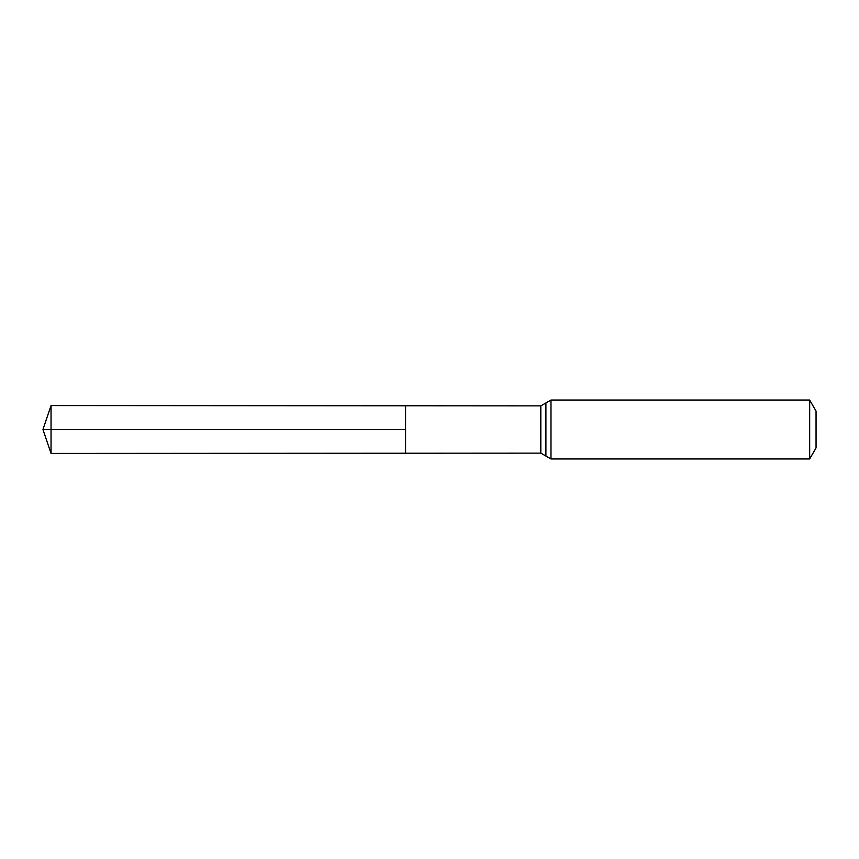 <?xml version="1.0" encoding="UTF-8"?>
<svg xmlns="http://www.w3.org/2000/svg" width="859" height="859" viewBox="0 0 859 859"><rect width="100%" height="100%" fill="white"/><g stroke="black" fill="none" stroke-linecap="round" stroke-linejoin="round"><path stroke-width="1.29" d="M405.566 429.5L405.566 405.781L51.046 405.566L51.046 453.434L405.566 453.219L405.566 405.781L540.826 405.867L540.826 453.133L405.566 453.219L405.566 429.5M809.672 400.047L809.672 458.953L816.05 447.904L816.05 411.096L809.672 400.047L550.984 400.047L540.826 405.867M51.046 453.434L42.95 429.5L405.566 429.5L51.046 429.5M809.672 458.953L550.984 458.953L550.984 400.047M550.984 458.953L545.905 456.043L545.905 402.957M545.905 456.043L540.826 453.133M42.95 429.5L51.046 405.566"/></g></svg>
